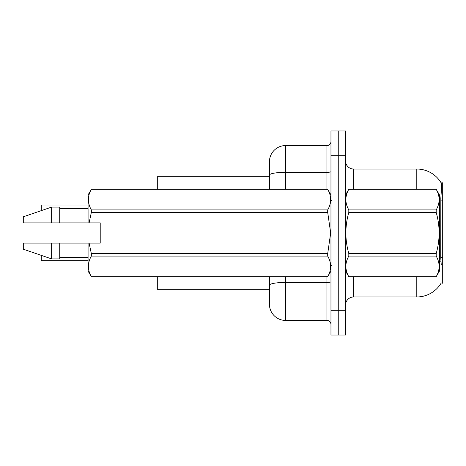 <?xml version="1.0" encoding="UTF-8"?>
<svg xmlns="http://www.w3.org/2000/svg" width="466" height="466" viewBox="0 0 466 466"><rect width="100%" height="100%" fill="white"/><g stroke="black" fill="none" stroke-linecap="round" stroke-linejoin="round"><path stroke-width="0.7" d="M345.539 305.061A8.097 8.097 0 0 1 353.636 296.964L416.79 296.964A28.339 28.339 0 0 0 441.238 282.955L442.7 283.2L442.7 182.8L441.156 182.905A28.339 28.339 0 0 0 416.79 169.036A28.339 28.339 0 0 1 441.092 182.8A28.339 28.339 0 0 0 416.79 169.036L353.636 169.036A8.097 8.097 0 0 1 345.539 160.939A8.097 8.097 0 0 0 353.636 169.036L353.636 189.278M269.435 176.323L157.7 176.323L157.7 189.278M269.435 289.677L157.7 289.677L157.7 276.722M338.252 310.729L338.252 335.019L345.539 335.019L345.539 310.729L338.252 310.729L338.252 335.019L330.971 335.019L330.971 310.729L338.252 310.729L338.252 155.271L338.252 310.729M330.971 310.729L330.971 130.981L338.252 130.981L338.252 155.271L338.252 130.981L345.539 130.981L345.539 310.729M441.238 264.577L440.72 257.541L440.83 198.114C441.535 189.312 441.64 184.239 441.156 182.905A28.339 28.339 0 0 0 416.79 169.036L416.79 189.278M269.435 295.345L269.435 276.722M285.629 276.722L285.629 320.445L326.922 320.445L326.922 276.722M269.435 189.278L269.435 161.749A16.194 16.194 0 0 1 285.629 145.555L326.922 145.555A4.048 4.048 0 0 0 330.971 141.507M285.629 145.555L285.629 172.321A16.194 2.813 180 0 0 269.435 175.134L269.435 170.655M285.629 320.445A16.194 16.194 0 0 1 269.435 304.251L269.435 288.058M330.971 324.493A4.048 4.048 0 0 0 326.922 320.445M41.113 210.702L41.276 205.069L88.074 205.069M345.539 194.945L348.813 189.278L436.188 189.278L439.461 194.945L439.461 271.055L436.188 276.699C440.108 269.855 440.108 262.987 436.188 256.09L348.813 256.09C344.892 262.929 344.892 269.802 348.813 276.699L436.188 276.722M436.188 189.278L348.813 189.301C344.892 196.145 344.892 203.013 348.813 209.91L348.813 212.391C344.892 226.097 344.892 239.833 348.813 253.609L348.813 256.09M348.813 209.91L436.188 209.91C440.108 203.071 440.108 196.198 436.188 189.301M436.188 209.91L436.188 212.391L348.813 212.391M348.813 253.609L436.188 253.609C440.108 239.833 440.108 226.097 436.188 212.391M436.188 253.609L436.188 256.09M345.539 271.055L348.813 276.722M348.813 276.699L436.188 276.699M89.117 222.882L100.219 222.882L100.219 243.118L89.117 243.118L91.342 253.609L327.697 253.609L330.674 233L327.697 212.391L91.342 212.391L89.117 222.882L88.074 222.882L88.074 194.945L91.342 189.301C87.427 196.145 87.427 203.013 91.342 209.91L327.697 209.91C331.617 203.071 331.617 196.198 327.697 189.301L91.342 189.301M327.697 253.609L327.697 256.09L91.342 256.09C87.427 262.929 87.427 269.802 91.342 276.699L327.697 276.699C331.617 269.855 331.617 262.987 327.697 256.09M89.117 243.118L88.074 243.118L88.074 271.055L91.342 276.722M91.342 253.609L91.342 256.09M88.074 243.118L59.735 243.118L59.735 258.91L51.639 258.91L51.639 243.118L23.3 243.118L23.3 249.194L51.639 258.91M59.735 243.118L51.639 243.118M23.3 243.118L34.006 243.118M330.971 194.945L327.697 189.301M327.697 209.91L327.697 212.391M91.342 276.699L327.697 276.699M91.342 209.91L91.342 212.391M51.639 207.09L51.639 222.882L23.3 222.882L23.3 216.806L51.639 207.09L59.735 207.09L59.735 222.882L88.074 222.882M51.639 222.882L59.735 222.882M41.276 255.356L41.276 260.768L41.113 255.298M41.276 260.768L88.074 260.768M41.113 260.605L41.113 257.529M442.7 200.863L440.72 200.863M442.7 257.541L440.72 257.541M353.636 276.722L353.636 296.964M416.79 296.964L416.79 276.722M440.83 198.114A28.339 4.922 180 0 0 439.461 197.77M440.918 261.292A28.339 4.922 180 0 0 439.461 260.919M345.539 155.271L330.971 155.271M330.971 281.732A4.048 0.705 0 0 1 326.922 282.431L285.629 282.431A16.194 2.813 180 0 0 269.435 285.244M285.629 189.278L285.629 172.321L326.922 172.321L326.922 145.555M326.922 189.278L326.922 172.321A4.048 0.705 0 0 0 330.971 171.616M41.276 205.069L41.276 210.644M331.78 200.613L330.971 199.803M330.971 271.055L327.697 276.722M59.735 257.29L88.074 257.29M91.342 189.278L327.697 189.278M59.735 208.71L88.074 208.71M331.78 265.387L330.971 266.197"/></g></svg>

